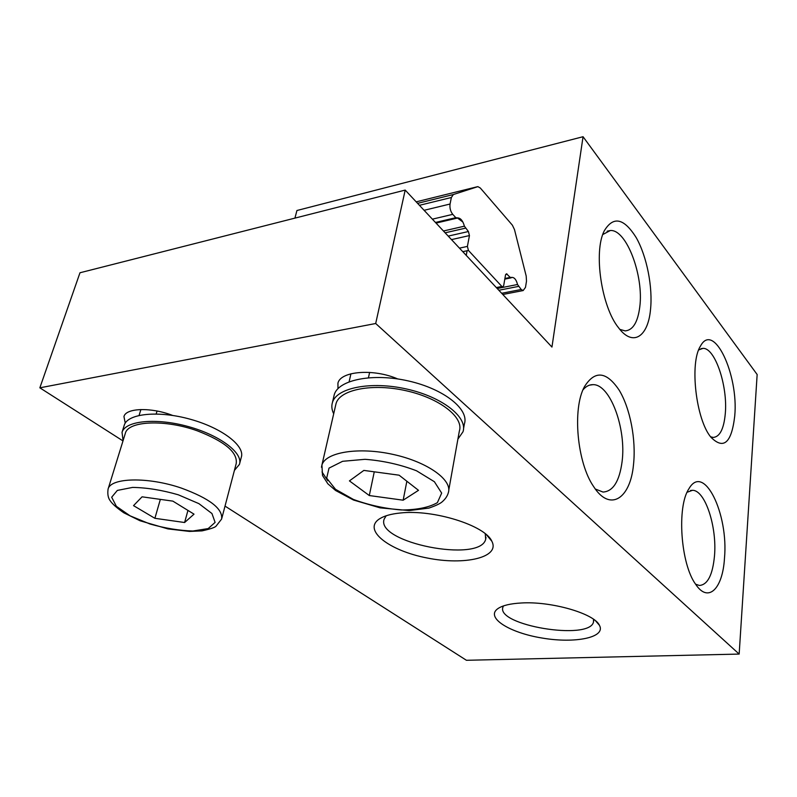 <?xml version="1.0" encoding="UTF-8"?>
<svg xmlns="http://www.w3.org/2000/svg" width="797" height="797" viewBox="0 0 797 797"><rect width="100%" height="100%" fill="white"/><g stroke="black" fill="none" stroke-linecap="round" stroke-linejoin="round"><path stroke-width="1.2" d="M583.005 389.833C586.004 386.316 589.332 384.582 592.988 384.652C610.173 384.064 626.502 428.627 622.078 461.722C619.448 481.318 613.092 491.43 603.02 492.058L595.349 489.039M633.505 464.611C636.225 439.755 630.228 408.383 619.159 390.151C606.407 371.243 594.821 370.117 584.4 386.774C572.186 408.831 577.098 462.937 593.655 486.608C609.984 512.322 630.407 498.783 633.505 464.611M375.696 323.502L739.158 654.078L757.15 374.52L583.055 136.715L551.952 347.074L405.195 190.084L375.696 323.502L39.85 387.82L122.987 440.92M650.472 309.993C652.952 287.428 646.945 256.604 636.295 237.765C623.981 218.049 613.301 215.768 604.236 230.901C593.327 251.872 601.476 306.945 618.552 327.766C632.778 346.964 647.911 337.031 650.472 309.993M724.473 558.348C728.727 513.806 703.751 462.35 688.877 488.86C676.683 506.613 680.638 564.176 695.731 584.39C708.284 603.439 722.72 588.644 724.473 558.348M734.734 416.024C738.779 374.69 713.564 320.872 700.394 346.237C689.475 363.033 695.93 419.471 710.894 437.204C723.626 450.016 731.576 442.953 734.734 416.024M602.771 234.547L610.313 230.522C626.502 229.088 644.026 276.061 639.752 307.094C637.769 322.307 632.908 330.247 625.147 330.894L619.837 329.38M698.66 349.953L702.934 348.369C715.009 347.602 727.87 385.997 725.3 413.563C723.885 428.896 719.86 436.856 713.225 437.433L710.595 436.806M687.124 492.247L692.523 490.304C705.126 490.125 717.131 526.807 714.491 555.908C712.667 574.996 707.626 584.839 699.387 585.466L695.592 584.191M593.506 619.259L593.486 622.088C589.322 640.908 495.664 625.316 502.947 607.085L503.465 605.929M521.298 602.99C510.459 603.588 502.708 605.421 498.055 608.509C484.905 617.346 509.054 632.718 542.159 638.048C575.155 643.737 606.208 637.5 599.444 625.316C594.353 613.57 551.245 601.068 521.298 602.99M225.023 506.095L466.424 660.285L739.158 654.078M400.224 513.009C391.088 513.926 384.204 515.868 379.541 518.837C362.157 529.955 389.135 550.737 427.043 557.97C464.79 565.701 500.536 557.422 491.799 541.173C485.104 525.422 433.209 509.153 400.224 513.009M125.249 423.107L123.953 416.552C125.956 407.865 151.37 407.128 172.6 415.426M337.978 388.617L337.938 383.118C340.608 371.043 373.773 368.433 397.693 378.934M485.263 533.771L485.682 539.29C480.083 563.349 375.198 542.578 384.174 519.086L386.196 515.769M405.195 190.084L79.979 272.763L39.85 387.82M583.055 136.715L296.942 210.508L294.92 218.119M108.083 489.099C107.386 494.13 108.103 498.025 110.235 500.785C112.317 503.943 116.85 507.948 123.834 512.81L140.063 520.77L167.918 528.899L189.467 531.42L201.99 530.882C209.76 529.158 214.393 527.644 215.897 526.359L221.606 519.076C223.021 508.795 209.611 498.474 181.367 488.093C148.292 476.686 110.564 477.533 108.083 489.099L125.338 433.329C128.138 420.786 165.278 419.182 197.467 430.888C224.943 441.568 237.855 452.487 236.191 463.635L221.815 518.299M133.527 505.637L142.065 496.82L172.859 501.124L194.02 514.155L184.605 522.513L154.887 518.309L133.527 505.637M154.887 518.309L160.346 499.38M184.605 522.513L187.953 510.419M457.478 218.009L462.868 222.034M335.617 405.404L336.075 403.441C340.02 389.464 372.747 383.058 406.35 390.789C440.004 398.331 464.103 417.498 459.331 431.147L448.771 490.075M403.152 500.197L369.3 495.545L349.435 480.89L363.86 470.409L399.108 475.191L418.505 490.324L403.152 500.197L406.859 481.239M369.3 495.545L374.261 471.824M512.381 225.182L480.312 188.012L477.891 186.637L453.354 194.538L451.371 197.497L450.066 204.022C449.568 207.947 450.464 211.384 452.756 214.343L455.804 217.691L458.066 217.93C460.855 218.308 462.967 221.058 464.402 226.179L468.407 231.529L469.453 235.563L467.401 246.403L468.447 250.447L501.881 286.472L502.698 286.91L503.684 285.615L505.507 275.025L506.464 273.75L510.219 277.416L512.461 277.426C514.723 277.774 516.406 280.136 517.532 284.509L521.218 289.49L523.151 290.556L525.482 287.388L526.498 281.162L526.189 276.041L514.483 229.586L512.381 225.182M333.694 413.782C331.761 409.837 331.343 406.072 332.449 402.475C336.623 387.691 371.263 380.886 406.888 389.075C442.574 397.075 468.038 417.389 462.977 431.815L457.906 439.107M333.784 396.717L334.262 394.654C338.466 379.741 373.026 372.797 408.532 380.986C444.098 388.976 469.443 409.409 464.372 423.974L463.565 428.547M123.067 440.651L122.041 432.323C125.358 420.657 156.401 417.628 188.341 426.584C220.321 435.381 243.464 453.214 239.429 464.422L234.408 470.399M122.041 432.323L124.242 425.229C127.6 413.444 158.593 410.316 190.423 419.282C222.303 428.099 245.337 446.041 241.272 457.358L239.668 463.505M140.89 409.528L139.096 415.386M350.929 373.793L349.126 381.763M178.359 494.817L198.911 503.644L211.952 513.527L215.11 522.394L208.196 528.57L192.904 531.011C179.425 530.613 165.118 528.281 149.975 523.998L130.11 515.838L116.372 506.314L111.67 497.228L117.338 490.414L132.631 487.405C146.877 487.644 162.12 490.115 178.359 494.817M326.67 478.15L329.012 468.118L342.6 461.304L365.036 459.311C383.078 460.706 400.253 464.531 416.552 470.798L434.395 481.727L441.668 493.104L437.394 502.638C429.085 507.44 417.07 509.891 401.369 509.98C384.692 508.576 368.692 505.049 353.36 499.42L335.507 489.298L326.67 478.15M322.008 471.934L327.756 480.681M336.075 403.441L321.918 465.04L322.516 475.5L327.836 483.779L335.597 490.494L353.499 500.028L380.139 507.858L409.12 510.578L428.955 508.078C435.521 505.796 439.864 503.774 441.996 501.98C445.254 499.191 447.346 496.162 448.263 492.905C452.915 480.322 427.959 462.091 393.419 454.489C358.929 446.718 325.644 452.118 321.918 465.04L321.46 467.251M477.423 186.717L416.193 201.85M453.354 194.538L417.588 203.345M451.371 197.497L419.441 205.317M450.066 204.022L424.094 210.308M452.756 214.343L432.382 219.165M455.804 217.691L435.461 222.463M456.801 218.219L436.049 223.09L456.791 218.219M464.402 226.179L443.441 231M465.368 228.181L445.134 232.814M468.407 231.529L448.213 236.101M469.453 235.563L451.491 239.608M467.401 246.403L459.47 248.146M468.447 250.447L462.778 251.683M501.881 286.472L496.332 287.568M507.29 274.198L505.627 274.537M510.219 277.416L504.909 278.482M517.532 284.509L497.208 288.514M518.419 286.422L498.842 290.257M521.218 289.49L501.672 293.286M592.988 384.652L589.501 385.16M610.313 230.522L607.115 231.2M702.934 348.369L700.952 348.678M692.523 490.304L690.501 490.494M498.623 608.141L498.055 608.509M595.648 620.913L599.444 625.316M593.695 620.385L593.486 622.088M382.012 517.452L379.541 518.837M486.459 534.777L491.799 541.173M486.001 537.347L485.682 539.29M156.172 413.952L157.049 411.023M466.225 255.369L467.102 250.746M368.453 377.718L369.619 372.408M502.698 286.91L496.8 288.076M511.026 277.864L504.8 279.109M512.461 277.426L511.734 277.575M523.151 290.556L502.797 294.492M334.262 394.654L332.449 402.475"/></g></svg>
